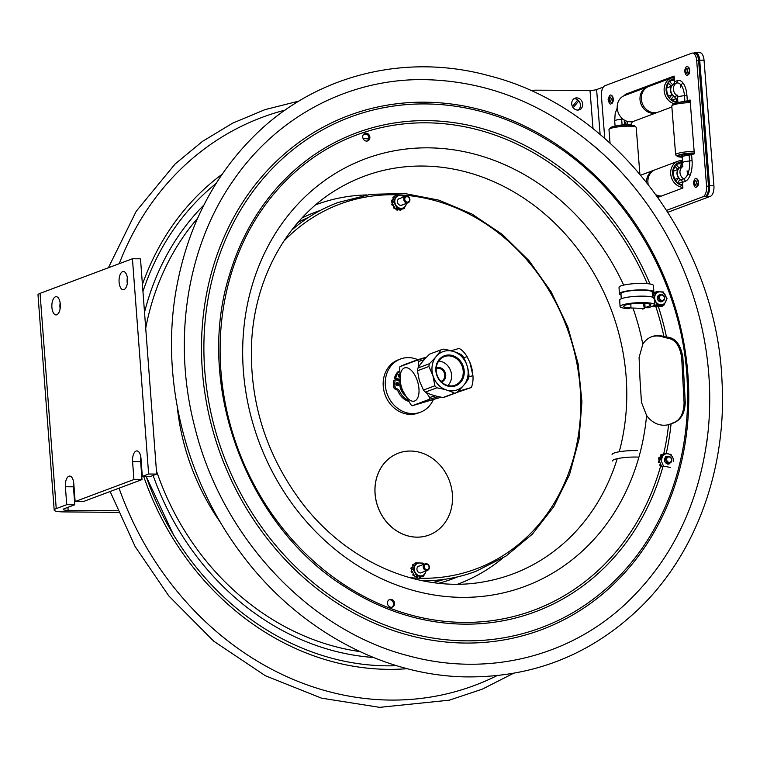 <?xml version="1.0" encoding="UTF-8"?>
<svg xmlns="http://www.w3.org/2000/svg" width="760" height="760" viewBox="0 0 760 760"><rect width="100%" height="100%" fill="white"/><g stroke="black" fill="none" stroke-linecap="round" stroke-linejoin="round"><path stroke-width="1.14" d="M432.829 582.521A193.477 168.397 69.5 0 0 444.372 579.329M308.74 217.284A193.477 168.397 69.5 0 0 297.939 222.461M54.188 510.131L38 294.861A18.212 2.85 -4.3 0 1 40.062 293.36L56.24 508.62A18.212 2.85 -4.3 0 0 54.188 510.131A18.212 2.85 -4.3 0 0 63.944 511.907L118.284 512.373M117.6 510.758L68.153 510.34A9.111 1.425 -4.3 0 1 63.27 509.447A9.111 1.425 -4.3 0 1 64.296 508.697L74.793 504.764L66.737 504.688L65.388 486.751A9.111 4.256 90.5 0 1 69.673 476.073A9.111 4.256 90.5 0 1 73.787 483.607L75.135 501.543L133.931 479.522L132.582 461.586A9.111 4.256 90.5 0 1 136.857 450.908A9.111 4.256 90.5 0 1 140.98 458.432L142.329 476.377L148.627 474.012L132.439 258.751L40.062 293.36M56.24 508.62L66.737 504.688M123.966 289.588A9.111 4.256 90.5 0 1 123.215 289.731A9.111 4.256 90.5 0 1 119.054 281.39A9.111 4.256 90.5 0 1 122.616 271.652A9.111 4.256 90.5 0 1 123.367 271.51A9.111 4.256 90.5 0 1 127.537 279.851A9.111 4.256 90.5 0 1 123.966 289.588M56.782 314.763A9.111 4.256 90.5 0 1 56.021 314.897A9.111 4.256 90.5 0 1 51.861 306.565A9.111 4.256 90.5 0 1 55.432 296.818A9.111 4.256 90.5 0 1 56.183 296.685A9.111 4.256 90.5 0 1 60.344 305.016A9.111 4.256 90.5 0 1 56.782 314.763M142.329 476.377L150.385 476.444L156.684 474.088L140.495 258.818L132.439 258.751M148.627 474.012L156.684 474.088M73.644 482.286A9.111 4.256 -89.5 0 0 73.445 486.818L74.793 504.764M75.135 501.543L83.191 501.609L141.987 479.588L133.931 479.522M140.828 457.111A9.111 4.256 -89.5 0 0 140.638 461.652L141.987 479.588M127.348 277.723A9.111 4.256 -89.5 0 0 127.291 283.584M60.154 302.898A9.111 4.256 -89.5 0 0 60.106 308.76M660.506 299.753A2.736 2.375 -110.5 0 1 661.01 295.194A2.736 2.375 -110.5 0 1 664.373 298.319A2.736 2.375 -110.5 0 1 660.506 299.753M659.784 300.409A3.458 3.011 69.5 0 0 663.47 295.355A3.458 3.011 69.5 0 0 659.784 300.409M667.641 461.662A2.736 2.375 -110.5 0 1 668.125 457.102A2.736 2.375 -110.5 0 1 671.498 460.208A2.736 2.375 -110.5 0 1 667.641 461.662M666.919 462.327A3.458 3.011 69.5 0 0 670.577 457.244A3.458 3.011 69.5 0 0 666.919 462.327M612.417 460.987A17.262 2.897 -3 0 1 637.621 457.092M612.075 454.527A17.262 2.897 -3 0 1 637.279 450.632M652.317 293.284A17.262 2.897 177 0 0 653.847 291.983A17.262 2.897 177 0 0 636.452 290.006A17.262 2.897 177 0 0 619.371 293.806A17.262 2.897 177 0 0 621.034 294.937M653.847 291.983L653.505 285.522A17.262 2.897 177 0 0 636.111 283.547A17.262 2.897 177 0 0 619.029 287.356L619.371 293.806M642.675 309.092L644.356 308.455L631 307.981A13.623 2.28 -3 0 1 623.684 306.346A13.623 2.28 -3 0 1 637.165 303.344A13.623 2.28 -3 0 1 650.883 304.902A13.623 2.28 -3 0 1 649.353 306.062L645.069 307.667L648.289 307.781L652.574 306.175A17.262 2.897 177 0 0 654.521 304.712A17.262 2.897 177 0 0 637.127 302.736A17.262 2.897 177 0 0 620.046 306.536A17.262 2.897 177 0 0 629.327 308.608M654.474 303.762L654.901 304.513A0.731 0.636 -110.5 0 1 654.75 304.608L654.179 298.252A17.262 2.897 177 0 0 636.785 296.276A17.262 2.897 177 0 0 619.704 300.086L620.046 306.536M644.214 305.767L644.964 305.795M652.821 306.08L656.298 306.204M654.854 292.353L653.752 292.315M652.517 297.122L652.251 292.068A15.665 2.631 177 0 0 636.471 290.272A15.665 2.631 177 0 0 620.967 293.721L621.233 298.784M653.581 305.729L656.127 305.824M658.046 305.89L659.328 305.938M661.238 306.005L662.796 306.062M643.635 303.278L643.758 305.577L644.936 305.13M643.758 305.577L644.356 308.455M662.292 306.251L661.143 306.204M659.376 306.147L657.989 306.099M656.193 306.033L653.192 305.919M644.955 305.624L644.204 305.596M658.331 306.489L657.524 306.46M656.127 305.51A0.731 0.636 69.5 0 0 656.611 306.432L652.327 306.27M644.974 306.005L644.223 305.976M645.069 307.667L644.832 303.335M660.003 294.794A3.572 3.107 69.5 0 0 657.59 299.392A3.572 3.107 69.5 0 0 662.425 301.273M654.673 298.11A6.583 5.729 69.5 0 0 660.867 304.779A6.583 5.729 69.5 0 0 666.33 298.49A6.583 5.729 69.5 0 0 660.136 291.821A6.583 5.729 69.5 0 0 654.673 298.11M653.514 293.322A0.731 0.636 69.5 0 0 653.115 293.502A7.742 6.735 69.5 0 0 652.887 293.778A0.731 0.636 69.5 0 0 653.096 294.889L653.429 294.766A0.731 0.636 -110.5 0 1 653.22 293.645L652.887 293.778M653.115 293.502L653.457 293.379A0.731 0.636 -110.5 0 1 654.274 293.341L652.517 297.074M653.41 298.195L656.44 291.755L654.721 292.401L654.274 293.341M656.963 306.536A7.742 6.735 69.5 0 1 656.611 306.432L656.953 306.299A0.731 0.636 -110.5 0 1 656.45 305.52L658.046 305.577A0.912 0.788 -110.5 0 0 658.046 305.662L658.056 305.748A0.731 0.636 -110.5 0 1 657.295 306.413L656.963 306.536A0.731 0.636 69.5 0 0 657.486 306.441M656.44 291.755L663.242 291.973L667.005 298.632L663.974 305.064L657.181 304.845L654.236 299.316M658.046 305.577L661.257 305.681M659.651 305.624A0.912 0.788 -110.5 0 1 659.661 305.719L659.328 305.919A0.731 0.636 69.5 0 0 660.164 306.641L660.506 306.517A0.731 0.636 -110.5 0 1 659.67 305.795M654.901 304.513L655.452 305.491L656.45 305.52M657.181 304.845L655.452 305.491M663.974 305.064L662.255 305.71M665.456 456.893L667.147 456.693A3.572 3.107 69.5 0 0 664.715 461.301A3.572 3.107 69.5 0 0 669.55 463.182M673.455 461.263A6.583 5.729 69.5 0 0 668.049 453.805A6.583 5.729 69.5 0 0 661.798 459.154M660.981 456.418A0.912 0.788 69.5 0 0 660.782 456.18L661.058 456.009A0.731 0.636 -110.5 0 1 660.981 454.879A7.742 6.735 69.5 0 1 661.247 454.651A0.731 0.636 69.5 0 0 660.915 454.774L661.247 454.651A0.731 0.636 -110.5 0 1 662.074 454.746L660.278 457.501A0.912 0.788 -110.5 0 1 660.202 457.444L660.145 457.397A0.731 0.636 -110.5 0 0 659.528 457.263L659.195 457.397A0.731 0.636 69.5 0 0 658.844 457.767A7.742 6.735 69.5 0 0 658.73 458.118A0.731 0.636 69.5 0 0 659.233 459.097M659.053 460.873A0.731 0.636 69.5 0 0 658.492 461.643A7.742 6.735 69.5 0 0 658.559 462.033A0.731 0.636 69.5 0 0 659.481 462.612L659.756 462.507A0.731 0.636 -110.5 0 1 658.901 461.909L658.559 462.033M658.492 461.643L658.834 461.51A0.731 0.636 -110.5 0 1 659.253 460.769L661.352 465.766A0.731 0.636 -110.5 0 1 660.535 465.557L660.193 465.69A0.731 0.636 69.5 0 0 660.934 465.937L661.267 465.813M660.649 464.103A0.912 0.788 -110.5 0 1 660.582 464.141L660.183 464.293A0.731 0.636 69.5 0 0 659.965 465.367A7.742 6.735 69.5 0 0 660.193 465.69M659.965 465.367L660.297 465.243A0.731 0.636 -110.5 0 1 660.516 464.17M670.301 467.39L663.508 466.155L660.544 459.087L664.364 453.235L671.156 454.47M664.364 453.235L662.074 454.746M660.544 459.087L658.815 459.733L659.253 460.769M661.352 465.766L661.789 466.811L663.508 466.155M659.452 462.622L659.784 462.498A0.731 0.636 -110.5 0 0 659.813 462.488L659.88 462.46A0.912 0.788 -110.5 0 1 659.946 462.431M660.915 454.774A7.742 6.735 69.5 0 0 660.649 455.002A0.731 0.636 69.5 0 0 660.716 456.133M658.844 457.767L659.176 457.634A0.731 0.636 -110.5 0 1 659.528 457.263M660.278 457.501L659.376 458.878A0.731 0.636 -110.5 0 1 659.062 457.995L658.73 458.118M659.376 458.878L658.815 459.733M433.323 399.646A28.415 24.729 -110.5 0 1 420.423 412.214A28.415 24.729 -110.5 0 1 412.556 413.592A28.415 24.729 -110.5 0 1 385.994 389.899A28.415 24.729 -110.5 0 1 400.482 359.005A28.415 24.729 -110.5 0 1 417.677 359.641L418.028 359.547M420.423 412.214L418.323 413.003A28.415 24.729 -110.5 0 1 410.457 414.38A28.415 24.729 -110.5 0 1 383.895 390.678A28.415 24.729 -110.5 0 1 398.382 359.793L400.482 359.005M398.525 380.827A13.936 12.131 -110.5 0 1 398.734 380.066M408.548 401.318A16.264 14.155 -110.5 0 1 398.373 391.865L399.684 391.372A4.55 3.961 69.5 0 0 397.128 388.825L395.817 389.32A4.55 3.961 -110.5 0 1 398.373 391.865M407.635 399.931A16.264 14.155 -110.5 0 1 399.684 391.372M395.817 389.32L397.128 388.825M396.483 388.578A2.185 1.9 -110.5 0 1 395.058 386.688L393.747 387.182A2.185 1.9 69.5 0 0 395.171 389.063M393.747 387.182A19.94 17.357 -110.5 0 1 393.803 380.769L395.115 380.285A19.94 17.357 69.5 0 0 395.058 386.688M394.601 380.285A0.731 0.636 69.5 0 0 393.803 380.769M395.115 380.285A0.731 0.636 -110.5 0 1 395.912 379.791L399.978 381.397M400.064 380.048L399.361 380.313A0.731 0.636 69.5 0 0 399.779 380.323M399.361 380.313L395.019 378.603L396.33 378.109L400.007 379.563M396.33 378.109A0.731 0.636 -110.5 0 1 395.884 377.131L394.573 377.625A0.731 0.636 69.5 0 0 395.019 378.603M399.465 371.26L398.154 371.754A2.185 1.9 69.5 0 0 397.404 372.305L398.715 371.82A2.185 1.9 -110.5 0 1 399.589 371.222M394.573 377.625A19.94 17.357 -110.5 0 1 397.404 372.305M398.715 371.82A19.94 17.357 69.5 0 0 395.884 377.131M399.332 377.159A1.548 1.349 69.5 0 0 398.401 374.68M399.779 377.188A1.548 1.349 -110.5 0 1 398.981 374.224A1.548 1.349 -110.5 0 1 399.627 374.167M397.262 385.577A1.548 1.349 69.5 0 0 396.33 383.106M397.803 382.66A1.548 1.349 -110.5 0 1 397.1 385.529A1.548 1.349 -110.5 0 1 397.803 382.66M452.476 495.482A43.709 38.047 69.5 0 0 398.42 453.159A43.709 38.047 69.5 0 0 378.128 507.433A43.709 38.047 69.5 0 0 429.087 535.021A43.709 38.047 69.5 0 0 452.476 495.482M429.048 535.04L429.087 535.021A43.709 38.047 -110.5 0 1 429.048 535.04A43.709 38.047 -110.5 0 1 378.081 507.452A43.709 38.047 -110.5 0 1 398.373 453.169A43.709 38.047 -110.5 0 1 398.401 453.159L398.42 453.159M401.432 387.125A13.661 11.884 69.5 0 0 401.726 388.123M400.14 380.617A13.661 11.884 69.5 0 0 399.836 382.527M399.798 384.693A13.661 11.884 69.5 0 0 404.938 395.333M399.541 380.351A13.005 11.314 69.5 0 0 399.313 381.14M420.08 577.647A0.731 0.636 -110.5 0 1 419.244 576.925L419.244 576.84A0.912 0.788 -110.5 0 0 419.235 576.755L420.831 576.811A0.731 0.636 -110.5 0 1 420.413 577.562A7.742 6.735 69.5 0 1 420.08 577.647M416.527 577.419A0.731 0.636 -110.5 0 1 416.024 576.64L417.63 576.697A0.912 0.788 -110.5 0 0 417.63 576.783L417.63 576.859A0.731 0.636 -110.5 0 1 416.879 577.533A7.742 6.735 69.5 0 1 416.527 577.419M419.606 565.915A3.572 3.107 69.5 0 0 418.788 572.48A3.572 3.107 69.5 0 0 422.028 572.403M423.453 564.471A6.583 5.729 69.5 0 0 417.249 563.502A6.583 5.729 69.5 0 0 414.266 569.211A6.583 5.729 69.5 0 0 419.843 575.852A6.583 5.729 69.5 0 0 425.875 570.959M418.921 562.837L418.865 562.865A0.731 0.636 -110.5 0 1 419.292 562.827A7.742 6.735 69.5 0 1 419.453 562.875M413.041 565.877A0.731 0.636 -110.5 0 1 412.832 564.756L412.499 564.88A0.731 0.636 69.5 0 0 412.699 566L413.098 565.915A0.912 0.788 -110.5 0 1 413.174 565.962L411.284 569.933L415.036 576.602L416.755 575.957L413.012 569.288L416.062 562.865L414.342 563.511L413.174 565.962M411.625 572.109L411.293 572.232A7.742 6.735 69.5 0 1 411.179 571.843L411.512 571.719A7.742 6.735 69.5 0 0 411.625 572.109A0.731 0.636 -110.5 0 0 412.585 572.556L412.642 572.517A0.912 0.788 -110.5 0 1 412.718 572.48M413.145 574.265A0.731 0.636 69.5 0 0 413.05 575.377L413.392 575.253A0.731 0.636 -110.5 0 1 413.478 574.142L413.145 574.265M411.616 567.416A0.731 0.636 69.5 0 0 411.055 567.91L411.397 567.786A0.731 0.636 -110.5 0 1 412.319 567.397L412.376 567.435A0.912 0.788 -110.5 0 0 412.452 567.482M415.397 563.122A0.731 0.636 -110.5 0 1 415.748 562.799A7.742 6.735 69.5 0 1 416.09 562.714A0.731 0.636 -110.5 0 1 416.632 562.856M413.012 569.288L411.284 569.933M426.236 570.827L423.558 576.203L416.755 575.957M416.062 562.865L422.864 563.112L423.766 564.357M413.07 564.481A0.731 0.636 -110.5 0 1 413.887 564.452M411.73 568.993A0.731 0.636 -110.5 0 1 411.322 568.157L410.989 568.281A0.731 0.636 69.5 0 0 411.635 569.192M415.682 562.827L415.416 562.932A0.731 0.636 69.5 0 0 415.055 563.245M411.512 571.719A0.731 0.636 -110.5 0 1 411.834 570.912L411.54 571.017A0.731 0.636 69.5 0 0 411.179 571.843M414.485 575.624A0.731 0.636 -110.5 0 1 413.659 575.538A7.742 6.735 69.5 0 1 413.392 575.253M423.558 576.203L421.828 576.85L422.199 576.08M400.121 198.35A3.572 3.107 69.5 0 0 399.304 204.915A3.572 3.107 69.5 0 0 402.553 204.839M403.969 196.906A6.583 5.729 69.5 0 0 397.774 195.938A6.583 5.729 69.5 0 0 394.791 201.647A6.583 5.729 69.5 0 0 400.368 208.287A6.583 5.729 69.5 0 0 406.401 203.395M406.762 203.262L404.073 208.639L397.28 208.392L393.528 201.723L396.587 195.301L403.38 195.548L404.291 196.792M404.073 208.639L401.356 209.247A0.731 0.636 -110.5 0 1 400.938 209.998L400.606 210.121A0.731 0.636 69.5 0 0 400.672 210.093L400.976 209.978M393.556 198.312A0.731 0.636 -110.5 0 1 393.357 197.191L393.024 197.315A0.731 0.636 69.5 0 0 393.224 198.436L393.623 198.35A0.912 0.788 -110.5 0 1 393.69 198.398L391.808 202.369L395.551 209.038L401.356 209.247M393.233 204.915A0.912 0.788 -110.5 0 0 393.167 204.953L393.11 204.991A0.731 0.636 -110.5 0 1 392.151 204.544L391.808 204.668A0.731 0.636 69.5 0 0 392.777 205.114L392.901 205.067M391.808 204.668A7.742 6.735 69.5 0 1 391.695 204.288L392.036 204.155A7.742 6.735 69.5 0 0 392.151 204.544M396.235 209.066A0.731 0.636 69.5 0 0 396.71 209.978A7.742 6.735 69.5 0 0 397.062 210.093A0.731 0.636 69.5 0 0 397.584 209.998M396.71 209.978L397.052 209.855A0.731 0.636 -110.5 0 1 396.549 209.076M400.263 210.207L400.606 210.083A0.731 0.636 -110.5 0 1 399.769 209.361L399.437 209.484A0.731 0.636 69.5 0 0 400.263 210.207A7.742 6.735 69.5 0 0 400.606 210.121M393.575 207.812L393.908 207.689A0.731 0.636 -110.5 0 1 394.003 206.577L393.661 206.701A0.731 0.636 69.5 0 0 393.575 207.812A7.742 6.735 69.5 0 0 393.841 208.097A0.731 0.636 69.5 0 0 394.668 208.183M391.514 200.725A7.742 6.735 69.5 0 1 391.58 200.345L391.913 200.222A7.742 6.735 69.5 0 0 391.846 200.593L391.514 200.725A0.731 0.636 69.5 0 0 392.16 201.628M396.587 195.301L394.858 195.947L393.69 198.398M393.528 201.723L391.808 202.369M397.28 208.392L395.551 209.038M393.357 197.191A7.742 6.735 69.5 0 1 393.594 196.916A0.731 0.636 -110.5 0 1 394.411 196.887M392.255 201.428A0.731 0.636 -110.5 0 1 391.846 200.593M392.977 199.918A0.912 0.788 -110.5 0 1 392.901 199.87L392.834 199.832A0.731 0.636 -110.5 0 0 391.913 200.222M392.036 204.155A0.731 0.636 -110.5 0 1 392.359 203.347M395 208.059A0.731 0.636 -110.5 0 1 394.174 207.974M397.433 210.083L397.765 209.959A0.731 0.636 -110.5 0 0 398.154 209.304L398.154 209.218A0.912 0.788 -110.5 0 1 398.154 209.133M395.912 195.557A0.731 0.636 -110.5 0 1 396.273 195.244A7.742 6.735 69.5 0 1 396.615 195.149A0.731 0.636 -110.5 0 1 397.157 195.291M399.389 195.301A0.731 0.636 -110.5 0 1 399.817 195.263A7.742 6.735 69.5 0 1 399.969 195.31M429.067 567.055A2.736 2.375 -110.5 0 1 425.562 569.259A2.736 2.375 -110.5 0 1 425.315 564.594A2.736 2.375 -110.5 0 1 429.067 567.055M429.381 567.207A3.458 3.011 69.5 0 0 425.106 563.853A3.458 3.011 69.5 0 0 427.528 570.342A3.458 3.011 69.5 0 0 429.381 567.207M409.583 199.376A2.736 2.375 -110.5 0 1 406.182 201.751A2.736 2.375 -110.5 0 1 405.755 197.087A2.736 2.375 -110.5 0 1 409.583 199.376M409.897 199.5A3.458 3.011 69.5 0 0 405.622 196.289A3.458 3.011 69.5 0 0 408.053 202.777A3.458 3.011 69.5 0 0 409.897 199.5M422.845 580.83A196.887 171.361 69.5 0 0 476.073 571.273L506.131 555.968L532.37 534.156L553.774 506.692L569.525 474.62L579.034 439.204L581.932 401.784L578.122 363.793L567.739 326.686L551.19 291.897L529.102 260.747L502.331 234.441L471.894 213.987L438.947 200.165L404.766 193.524L370.652 194.322L337.934 202.53A196.887 171.361 69.5 0 0 291.526 230.299M669.845 424.251L672.628 423.016C679.801 420.831 683.62 414.124 684.086 402.895L681.711 358.065C680.01 346.085 675.478 339.501 668.144 338.323L662.929 336.965A22.762 19.817 69.5 0 0 651.301 336.88M666.244 453.473A255.616 222.48 -110.5 0 0 671.08 423.785L668.591 424.64A22.762 19.817 -110.5 0 1 646.589 415.435L641.459 402.296L640.024 379.981L639.084 357.476L642.817 344.195A22.762 19.817 -110.5 0 1 651.823 336.67A22.762 19.817 -110.5 0 1 663.917 336.547L666.491 337.079C675.26 337.516 680.722 344.365 682.879 357.627L685.254 402.458C684.798 414.266 680.077 421.382 671.08 423.785L670.538 423.994M367.175 141.046A4.028 3.505 69.5 0 0 368.647 136.648A4.028 3.505 69.5 0 0 365.047 133.56A4.028 3.505 69.5 0 0 364.391 133.608M391.884 607.231A4.028 3.505 69.5 0 0 393.357 602.832A4.028 3.505 69.5 0 0 389.747 599.744A4.028 3.505 69.5 0 0 389.091 599.792M593.55 145.559A297.521 258.951 -110.5 0 1 603.544 154.423A297.521 258.951 -110.5 0 1 709.27 381.9A297.521 258.951 -110.5 0 1 707.921 433.029A297.521 258.951 -110.5 0 1 706.334 445.388M391.229 607.278A4.028 3.505 -110.5 0 1 387.543 603.867A4.028 3.505 -110.5 0 1 389.604 599.545A4.028 3.505 -110.5 0 1 394.298 602.082A4.028 3.505 -110.5 0 1 392.426 607.078A4.028 3.505 -110.5 0 1 391.229 607.278M366.519 141.094A4.028 3.505 -110.5 0 1 362.834 137.684A4.028 3.505 -110.5 0 1 364.895 133.361A4.028 3.505 -110.5 0 1 369.588 135.898A4.028 3.505 -110.5 0 1 367.726 140.894A4.028 3.505 -110.5 0 1 366.519 141.094M671.792 460.56L669.341 463.856L667.774 464.189M457.757 576.821A195.757 170.373 -110.5 0 1 438.776 583.253M301.948 218.006A195.757 170.373 -110.5 0 1 320.483 210.377M436.183 368.78A6.735 5.861 -110.5 0 1 436.42 368.685A6.735 5.861 -110.5 0 1 436.8 368.562A6.735 5.861 -110.5 0 1 444.353 373.151A6.735 5.861 -110.5 0 1 441.151 381.301A6.735 5.861 -110.5 0 1 440.904 381.387M441.474 381.957A7.467 6.498 69.5 0 0 445.351 372.979A7.467 6.498 69.5 0 0 436.924 367.735A7.467 6.498 69.5 0 0 436.24 367.983M447.897 385.558A14.06 12.236 69.5 0 0 450.585 370.576A14.06 12.236 69.5 0 0 438.719 361.048M467.105 365.845A20.387 17.746 69.5 0 0 444.02 351.31A20.387 17.746 69.5 0 0 432.981 375.706A20.387 17.746 69.5 0 0 456.066 390.25A20.387 17.746 69.5 0 0 467.105 365.845M454.774 386.08A16.026 13.946 69.5 0 0 459.287 359.774A16.026 13.946 69.5 0 0 436.059 366.481A16.026 13.946 69.5 0 0 454.774 386.08M454.214 385.472A15.257 13.281 -110.5 0 1 453.881 385.567A15.257 13.281 -110.5 0 1 437.266 375.563A15.257 13.281 -110.5 0 1 443.222 357.105A15.257 13.281 -110.5 0 1 462.08 366.063A15.257 13.281 -110.5 0 1 454.214 385.472M441.019 349.847L429.599 354.122C424.251 359.309 420.365 363.935 417.943 368.02L429.362 363.745C434.71 358.568 438.596 353.932 441.019 349.847A22.762 19.817 69.5 0 1 443.431 349.144C450.784 350.398 456.655 352.203 461.073 354.549A22.762 19.817 69.5 0 1 463.02 356.592C466.478 362.472 468.474 368.913 469.005 375.896A22.762 19.817 69.5 0 1 468.54 378.632C466.117 382.717 462.232 387.344 456.883 392.53L445.464 396.805A22.762 19.817 -110.5 0 1 443.051 397.508L454.461 393.233C450.053 390.877 444.173 389.072 436.82 387.828L425.41 392.103C429.818 394.449 435.698 396.255 443.051 397.508M429.362 363.745A22.762 19.817 69.5 0 0 428.897 366.481L417.477 370.756A22.762 19.817 -110.5 0 1 417.943 368.02M425.41 392.103A22.762 19.817 -110.5 0 1 423.462 390.06L434.872 385.785L432.972 375.715L428.897 366.481M434.872 385.785A22.762 19.817 69.5 0 0 436.82 387.828M454.461 393.233A22.762 19.817 69.5 0 0 456.883 392.53M417.477 370.756L419.368 380.808L423.462 390.06M401.793 388.103L400.947 388.408L401.802 391.172L403.959 393.281M401.489 387.115L400.624 387.362L401.47 387.058M401.327 387.096L400.444 382.536M400.624 387.362L399.769 384.598L400.472 384.332M403.512 392.435L401.651 388.141M400.377 381.691L399.769 384.598M402.61 390.308A17.299 8.502 -106.1 0 0 412.053 401.109A17.299 8.502 -106.1 0 0 418.817 394.022A17.299 8.502 -106.1 0 0 411.597 370.661A17.299 8.502 -106.1 0 0 400.311 374.889A17.299 8.502 -106.1 0 0 400.558 383.22A17.299 8.502 -106.1 0 0 402.61 390.308L410.799 404.548A27.863 13.689 -106.1 0 0 412.015 405.802L441.275 397.176M424.147 359.784L418.541 361.409A27.863 13.689 -106.1 0 0 417.325 360.154L399.912 366.681A27.863 13.689 -106.1 0 0 399.646 368.486L400.558 383.22M417.325 360.154L426.17 357.599M438.605 396.634L429.428 399.285A27.863 13.689 -106.1 0 0 429.571 398.392A27.863 13.689 -106.1 0 0 429.695 397.47L435.337 395.846M418.541 361.409L418.522 367.099M426.351 392.578L429.695 397.47M429.428 399.285L412.015 405.802M456.94 392.464L471.2 387.562A22.762 11.181 -106.1 0 0 472.948 375.649L469.88 362.406L467.087 356.697A22.762 11.181 -106.1 0 0 459.097 348.431L451.003 350.778M468.882 376.827L472.948 375.649M471.2 387.562L458.061 391.362M467.087 356.697L463.638 357.694M469.88 362.406L470.164 363.099A17.299 8.502 73.9 0 1 472.207 370.187L472.359 371.003M424.859 357.599L425.942 357.323M425.847 357.342L425.191 357.542M403.465 365.028L404.329 364.705M403.702 364.942L404.443 364.667M406.534 363.812L407.141 363.651M407.36 363.574L408.965 362.995M408.68 363.08L410.087 362.548M410.447 362.416L411.255 362.111M411.483 361.959L413.544 361.256M414.456 360.915L415.235 360.601M415.178 360.639L415.729 360.44M416.224 360.249L416.879 359.993M416.888 360.002L419.776 359.176M422.493 358.312L424.013 357.865M403.93 364.857L404.814 364.515M405.166 364.391L406.457 363.907M417.687 359.641L418.522 359.442M426.635 357.115L417.411 359.803L401.565 365.798M704.035 60.201A9.111 4.256 -89.8 0 0 699.875 52.668L695.542 52.649A9.111 4.256 90.2 0 1 699.703 60.182L704.035 60.201L713.906 185.782L709.583 185.763L699.703 60.182M694.07 53.057L694.792 52.791A9.111 4.256 90.2 0 1 695.542 52.649M709.583 185.763A9.111 4.256 90.2 0 1 706.087 196.308L704.995 196.716A9.111 4.256 -89.8 0 0 708.491 186.171L706.562 186.162A9.111 4.256 90.2 0 1 703.067 196.707L666.719 210.32M706.087 196.308L710.419 196.317A9.111 4.256 -89.8 0 0 713.906 185.782M616.332 125.922A7.286 1.121 -4.5 0 1 623.58 124.877L625.755 124.811A8.018 3.743 -89.8 0 0 628.035 121.543A8.018 3.743 90.2 0 1 626.496 124.288L630.572 124.906A8.921 1.377 175.5 0 0 626.515 124.535L625.366 125.03M630.705 124.45L630.572 124.906A8.921 1.377 175.5 0 1 631.038 125.086M630.885 124.25A8.018 3.743 -89.8 0 0 632.348 121.628M625.147 95.323L625.072 94.43L627.019 94.62L674.177 76.76L627.494 94.439M710.419 196.317L667.936 212.23M530.869 90.744A27.322 23.779 -110.5 0 1 535.885 90.174L590.007 90.402A4.902 0.76 -4.5 0 0 596.6 89.576L603.355 87.039M582.673 103.996A6.194 5.386 -110.5 0 1 579.376 109.772A6.194 5.386 -110.5 0 1 572.156 105.868A6.194 5.386 -110.5 0 1 575.035 98.182A6.194 5.386 -110.5 0 1 582.673 103.996M578.189 110.048A6.194 5.386 69.5 0 0 580.422 104.852A6.194 5.386 69.5 0 0 573.952 98.752M688.189 101.488L690.156 100.7L687.971 101.498M682.974 83.381A4.55 3.961 69.5 0 0 680.542 87.628M687.087 170.867A4.55 3.961 69.5 0 0 690.194 175.142M617.206 107.996L615.192 113.344L614.688 120.906A7.286 1.121 -4.5 0 1 621.642 119.234L622.098 124.953L623.58 124.877A7.286 1.121 -4.5 0 1 625.755 124.82L625.147 125.039M626.269 121.011A8.018 3.743 90.2 0 1 624.53 124.317L624.188 119.975M622.098 124.953L624.53 124.317M679.155 102.391A7.286 1.121 -4.5 0 1 684.922 101.441L690.099 99.987L694.336 153.805L689.149 155.258A7.286 1.121 175.5 0 0 682.195 156.93L682.642 162.678L682.062 167.095L682.879 166.326M682.66 164.359L681.226 164.901L680.029 167.418L682.271 166.582M681.226 164.901A8.018 3.743 90.2 0 1 682.404 159.619M689.149 155.258L689.605 160.996A15.418 7.21 90.2 0 1 683.686 178.847L680.998 179.854A7.286 6.337 -110.5 0 1 677.283 173.575A7.286 6.337 -110.5 0 1 680.095 167.371M677.521 102.695A8.018 3.743 90.2 0 1 676.048 99.076L677.597 98.486M677.207 95.589A2.793 1.311 -89.8 0 0 677.141 95.608L674.462 96.615L676.048 99.076M604.751 138.377L601.445 96.263A9.111 4.256 90.2 0 1 604.931 85.719L691.781 53.191A9.111 4.256 90.2 0 1 692.521 53.057A9.111 4.256 90.2 0 1 696.683 60.591L698.611 60.591L708.491 186.171M696.683 60.591L706.562 186.162M625.072 94.43L674.12 76.057L674.567 81.7A2.916 2.536 -110.5 0 1 673.474 84.179A7.286 6.337 69.5 0 0 670.747 90.478A7.286 6.337 69.5 0 0 674.595 96.701M687.942 66.927A4.009 1.871 90.2 0 1 689.662 70.234A4.009 1.871 90.2 0 1 687.904 74.927M611.515 95.561A4.009 1.871 90.2 0 1 613.234 98.866A4.009 1.871 90.2 0 1 611.477 103.559M696.749 178.866A4.009 1.871 90.2 0 1 698.468 182.172A4.009 1.871 90.2 0 1 696.711 186.865M680.998 179.854A2.916 2.536 -110.5 0 1 682.489 182.352L682.926 187.995L657.97 197.343M698.611 60.591A9.111 4.256 -89.8 0 0 694.45 53.057L692.521 53.057M610.556 102.03A2.479 1.159 90.2 0 1 609.434 99.55A2.479 1.159 90.2 0 1 610.575 97.08L611.258 99.047L610.546 102.039M686.983 73.397A2.479 1.159 90.2 0 1 685.862 70.918A2.479 1.159 90.2 0 1 687.002 68.447L687.686 70.414L686.973 73.406M695.789 185.345A2.479 1.159 90.2 0 1 694.668 182.856A2.479 1.159 90.2 0 1 695.808 180.386L696.492 182.352L695.818 185.345M672.049 94.762L669.655 97.679A11.476 9.984 69.5 0 1 668.524 83.287L671.375 86.222A7.306 6.356 69.5 0 0 672.049 94.762L668.534 96.073M676.942 101.773A11.476 9.984 69.5 0 1 671.137 99.209L673.531 96.292A7.306 6.356 69.5 0 0 675.165 97.242M673.806 83.913A7.306 6.356 69.5 0 0 672.619 84.712L669.769 81.776A11.476 9.984 69.5 0 1 672.885 79.771A11.476 9.984 69.5 0 1 674.386 79.353M674.329 78.631A12.207 10.621 69.5 0 0 668.61 81.985A12.207 10.621 69.5 0 0 667.204 94.838A12.207 10.621 69.5 0 0 677.397 102.524M674.225 77.349A13.661 11.884 69.5 0 0 671.441 77.976A13.661 11.884 69.5 0 0 666.947 81.215A13.661 11.884 69.5 0 0 674.006 103.712M671.441 77.976L648.65 86.516A13.661 11.884 69.5 0 0 644.157 89.756A13.661 11.884 69.5 0 0 643.72 106.324A13.661 11.884 69.5 0 0 658.236 112.1L671.869 106.989M666.824 87.932L671.375 86.222M674.5 80.807A11.476 9.984 69.5 0 0 671.165 80.645M675.336 101.479L676.6 101.004M647.986 86.792A13.661 11.884 69.5 0 0 647.311 87.02A13.661 11.884 69.5 0 0 642.808 90.26A13.661 11.884 69.5 0 0 642.371 106.828A13.661 11.884 69.5 0 0 656.887 112.603A13.661 11.884 69.5 0 0 657.552 112.328M647.311 87.02L624.511 95.561A13.661 11.884 69.5 0 0 620.017 98.8A13.661 11.884 69.5 0 0 619.581 115.359A13.661 11.884 69.5 0 0 634.096 121.144L656.887 112.603M678.594 178.001L676.2 180.918A11.476 9.984 69.5 0 1 675.07 166.525L677.929 169.461A7.306 6.356 69.5 0 0 678.594 178.001L675.089 179.312M682.689 184.898A11.476 9.984 69.5 0 1 677.683 182.447L680.086 179.531A7.306 6.356 69.5 0 0 681.72 180.481M681.881 184.718L682.651 184.423M680.352 167.152A7.306 6.356 69.5 0 0 679.174 167.95L676.314 165.005A11.476 9.984 69.5 0 1 679.431 163.011A11.476 9.984 69.5 0 1 681.482 162.516M681.644 161.766A12.207 10.621 69.5 0 0 675.165 165.224A12.207 10.621 69.5 0 0 673.503 177.441A12.207 10.621 69.5 0 0 682.746 185.62M682.005 160.559A13.661 11.884 69.5 0 0 677.996 161.215A13.661 11.884 69.5 0 0 673.503 164.454A13.661 11.884 69.5 0 0 671.821 178.609A13.661 11.884 69.5 0 0 682.879 187.416M677.996 161.215L655.196 169.755A13.661 11.884 69.5 0 0 650.702 172.995A13.661 11.884 69.5 0 0 648.137 184.148M656.212 194.892A13.661 11.884 69.5 0 0 661.599 195.985M673.379 171.171L677.929 169.461M681.274 164.093A11.476 9.984 69.5 0 0 677.711 163.884M654.54 170.031A13.661 11.884 69.5 0 0 653.856 170.259A13.661 11.884 69.5 0 0 649.363 173.498A13.661 11.884 69.5 0 0 646.532 182.105M657.144 196.194A13.661 11.884 69.5 0 0 660.25 196.489M683.373 156.208A7.306 1.13 -4.5 0 1 682.812 156.104L678.822 156.607A11.476 1.776 -4.5 0 0 682.204 157.044M682.072 155.677A7.306 1.13 -4.5 0 0 682.167 155.838L678.167 156.332A11.476 1.776 -4.5 0 1 684.903 153.814L686.156 154.337A7.306 1.13 -4.5 0 0 682.072 155.677L681.967 154.318M688.189 153.425L688.237 154.071A7.306 1.13 -4.5 0 1 694.117 153.891M688.237 154.071L686.983 153.548A11.476 1.776 -4.5 0 1 694.279 153.121M682.214 157.187A12.207 1.881 -4.5 0 1 677.749 156.57A12.207 1.881 -4.5 0 1 677.359 156.351L675.82 155.059A13.661 2.109 -4.5 0 1 675.63 154.745L671.792 106.058A13.661 2.109 -4.5 0 1 671.935 105.716L673.265 104.205A12.207 1.881 -4.5 0 1 690.213 101.441M671.935 105.716A13.661 2.109 -4.5 0 1 690.308 102.638M675.63 154.745A13.661 2.109 -4.5 0 1 694.136 151.325M677.359 156.351A12.207 1.881 -4.5 0 1 681.881 154.195A12.207 1.881 -4.5 0 1 694.269 152.998M684.788 155.107L684.845 155.847A5.12 0.788 -4.5 0 1 684.484 155.714A5.12 0.788 -4.5 0 1 686.774 154.622A5.12 0.788 -4.5 0 1 693.072 154.28M678.167 156.332L678.082 155.258M610.033 143.07L608.978 129.589A13.661 2.109 -4.5 0 1 609.111 129.248L610.442 127.737A12.207 1.881 -4.5 0 1 621.509 125.276A12.207 1.881 -4.5 0 1 634.087 125.628A12.207 1.881 -4.5 0 1 634.467 125.846L636.015 127.129A13.661 2.109 -4.5 0 1 636.206 127.452L639.872 173.993M609.111 129.248A13.661 2.109 -4.5 0 1 621.509 126.492A13.661 2.109 -4.5 0 1 635.588 126.891A13.661 2.109 -4.5 0 1 636.015 127.129M119.044 488.186A303.249 263.938 69.5 0 0 390.783 700.074A303.249 263.938 69.5 0 0 496.983 675.649M285.114 110.105A303.249 263.938 69.5 0 0 119.225 263.701M143.678 476.387A272.061 236.787 69.5 0 0 388.464 669.351A272.061 236.787 69.5 0 0 407.341 668.686M367.222 134.425A272.061 236.787 69.5 0 0 363.745 134.121M222.119 174.249A272.061 236.787 69.5 0 0 142.424 284.44M141.17 468.758A272.061 236.787 69.5 0 0 141.939 471.162M146.138 476.406L173.432 534.65L146.138 476.406A268.08 233.32 69.5 0 0 387.087 665.836A268.08 233.32 69.5 0 0 396.729 665.703M368.676 139.004A268.08 233.32 69.5 0 0 363.071 138.472M216.077 183.473A268.08 233.32 69.5 0 0 142.956 291.507M140.629 458.831A268.08 233.32 69.5 0 0 141.151 460.655L140.629 458.831L141.151 460.655M203.927 205A260.11 226.385 69.5 0 0 144.523 312.341M153.13 475.418A260.11 226.385 69.5 0 0 373.426 657.466M197.609 218.281A256.12 222.917 69.5 0 0 145.711 328.253M156.436 470.801A256.12 222.917 69.5 0 0 359.936 651.595M177.213 406.476A216.809 188.708 69.5 0 0 220.903 523.117M67.925 507.338L68.153 510.34M65.388 486.751L73.445 486.818M132.582 461.586L140.638 461.652M572.413 106.466L577.809 99.93M573.192 107.721L578.816 100.909M631 307.981L630.79 303.952M649.353 306.062L649.239 303.915M399.541 381.226A12.825 11.162 -110.5 0 1 399.874 380.123M409.64 577.657A194.702 169.461 69.5 0 0 418.171 578.198A194.702 169.461 69.5 0 0 564.965 322.591A194.702 169.461 69.5 0 0 283.66 241.366M682.879 357.627L681.711 358.065M684.086 402.895L685.254 402.458M660.658 465.965A253.602 220.732 -110.5 0 1 324.406 570.332A253.602 220.732 -110.5 0 1 295.07 172.073A253.602 220.732 -110.5 0 1 647.225 283.642M663.014 466.345A255.616 222.48 -110.5 0 1 347.149 588.211A255.616 222.48 -110.5 0 1 341.667 584.63M229.615 274.474C194.227 385.643 247.409 527.63 347.149 588.211C247.627 527.906 194.208 385.272 229.615 274.474A255.616 222.48 -110.5 0 1 429.666 120.669A255.616 222.48 -110.5 0 1 649.981 283.974M668.591 424.64A253.602 220.732 -110.5 0 1 663.812 453.445M646.589 415.435A228.18 198.597 -110.5 0 1 361.323 567.881A228.18 198.597 -110.5 0 1 297.426 204.592A228.18 198.597 -110.5 0 1 623.675 285.104M632.966 308.047A228.18 198.597 -110.5 0 1 642.817 344.195M655.775 306.394A253.602 220.732 -110.5 0 1 663.917 336.547M431.528 104.063A272.565 237.225 -110.5 0 1 550.886 142.262C628.871 190.807 682.936 285.599 687.211 380.959C688.931 414.152 685.264 446.101 676.21 476.795A272.565 237.225 -110.5 0 1 401.062 630.61A272.565 237.225 -110.5 0 1 204.373 330.999A272.565 237.225 -110.5 0 1 431.528 104.063M687.183 381.092A272.565 237.225 -110.5 0 1 676.21 476.795M658.207 306.099A255.616 222.48 -110.5 0 1 666.491 337.079M688.351 381.387A274.578 238.982 -110.5 0 1 459.458 642.922A274.578 238.982 -110.5 0 1 201.913 363.841A274.578 238.982 -110.5 0 1 430.806 102.315A274.578 238.982 -110.5 0 1 688.351 381.387M617.234 458.698A212.287 184.766 -110.5 0 1 485.241 581.561C420.85 594.13 347.035 562.732 301.273 501.923C265.373 453.587 248.852 399.769 251.712 340.461C255.436 275.452 288.848 217.483 338.086 188.746A212.287 184.766 -110.5 0 1 427.348 166.145A212.287 184.766 -110.5 0 1 626.468 381.919A212.287 184.766 -110.5 0 1 619.239 451.782M502.559 558.248A202.54 176.282 -110.5 0 1 457.776 584.164M315.675 204.829A202.54 176.282 -110.5 0 1 366.462 194.94M457.51 576.887A195.757 170.373 -110.5 0 1 452.305 578.968M314.963 212.344A195.757 170.373 -110.5 0 1 320.255 210.501M402.505 390.906L401.802 391.172M593.019 128.659L590.007 90.402M596.6 89.576L600.125 134.434M621.68 117.99A2.793 1.311 -89.8 0 0 621.642 119.234L622.906 119.082M677.226 95.665A2.916 2.536 -110.5 0 0 677.141 95.608A7.286 6.337 -110.5 0 1 673.426 89.385A7.286 6.337 -110.5 0 1 676.163 83.182A15.418 7.21 90.2 0 1 684.466 95.703L684.922 101.441M677.768 95.703L676.951 94.924L677.511 97.375A7.286 1.121 -4.5 0 1 684.466 95.703L686.917 95.266A17.945 8.389 -89.8 0 0 677.255 80.693A2.916 2.536 -110.5 0 1 676.163 83.182L673.474 84.179M687.372 101.013L686.917 95.266M682.489 182.352L685.168 181.345A2.916 2.536 -110.5 0 0 683.686 178.847A7.286 6.337 -110.5 0 1 682.195 166.81M685.168 181.345A17.945 8.389 -89.8 0 0 692.056 160.569L689.605 160.996A7.286 1.121 175.5 0 0 682.642 162.678M703.067 196.707L704.995 196.716M677.255 80.693L674.567 81.7M692.056 160.569L691.609 154.831M299.003 101.052L264.983 109.639L232.655 123.148L202.549 141.341L175.199 163.913L136.23 211.242L108.376 267.767M110.133 491.52L135.1 546.487L168.843 595.982L213.712 641.174L265.363 675.744L321.518 698.145L379.677 707.351L449.293 700.178L482.315 689.149L513.399 673.36M661 301.805L662.843 301.122M658.568 295.327L660.411 294.642M668.125 463.714L669.968 463.03M665.693 457.235L667.536 456.541M395.494 379.791L394.183 380.276M420.603 572.936L427.528 570.342M418.171 566.457L425.106 563.853M405.622 196.289L398.696 198.892M408.053 202.777L401.118 205.371M722 381.263C726.95 467.362 696.882 551.561 641.345 606.452C591.65 654.835 532.228 678.3 463.077 676.837C379.116 674.528 294.044 626.563 239.333 551.01C184.547 477.042 160.578 377.986 176.177 289.721C187.435 226.546 214.453 174.296 257.241 132.943C317.841 74.565 406.296 52.829 489.259 75.82C614.489 107.112 716.851 241.746 722 381.263M707.921 433.029C699.428 504.44 671.042 562.267 622.734 606.499C565.763 657.998 485.345 676.656 409.108 655.966C309.529 630.866 221.882 537.529 194.816 427.262C171.931 339.938 187.026 245.518 234.26 179.113C277.523 116.755 347.291 79.638 421.125 79.6C488.1 80.094 548.91 105.032 603.544 154.423M631.275 125.105L631.18 123.909M677.511 97.375L677.92 102.609M614.688 120.906L615.096 126.15M613.035 98.904C611.353 93.48 609.71 93.708 608.123 99.579C609.748 105.82 611.382 105.593 613.035 98.904M689.472 70.271C687.781 64.847 686.137 65.075 684.561 70.956C686.175 77.188 687.809 76.96 689.472 70.271M698.278 182.21C696.587 176.785 694.944 177.013 693.367 182.894C694.982 189.126 696.616 188.898 698.278 182.21M672.258 100.054L675.944 98.677M672.343 84.427L673.854 83.856M678.803 183.293L682.423 181.934M678.899 167.666L680.409 167.095M640.832 175.132L653.856 170.259"/></g></svg>
